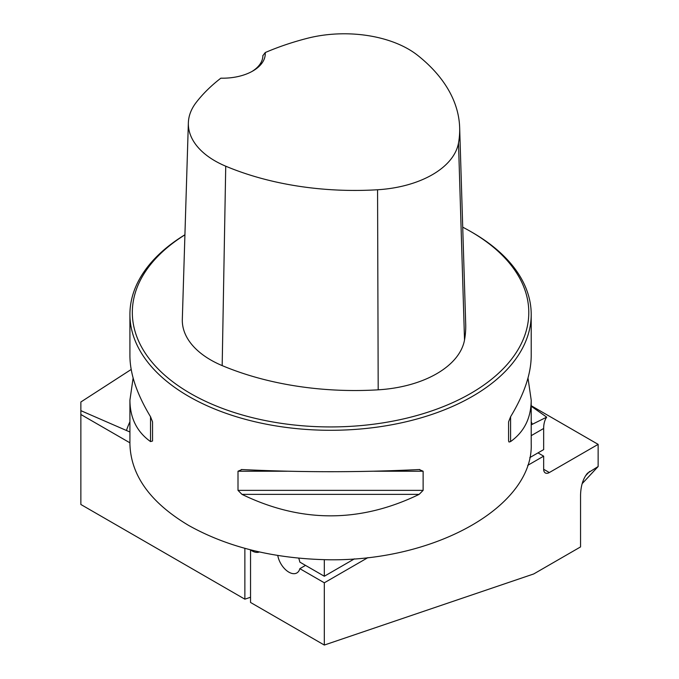 <?xml version="1.0" encoding="UTF-8"?>
<svg xmlns="http://www.w3.org/2000/svg" width="679" height="679" viewBox="0 0 679 679"><rect width="100%" height="100%" fill="white"/><g stroke="black" fill="none" stroke-linecap="round" stroke-linejoin="round"><path stroke-width="1.02" d="M129.918 431.997L80.86 410.659L80.86 401.993L131.183 369.478M129.918 442.81L80.86 414.487L80.86 504.489L244.864 599.175L250.543 597.248M244.864 548.369L244.864 599.175M259.336 551.968A16.05 9.268 60 0 1 250.543 549.931L250.543 602.46L324.316 645.05L324.316 582.794L367.95 557.603M277.77 555.49A16.05 9.268 -120 0 0 285.681 569.791A16.05 9.268 -120 0 0 296.876 572.94A16.05 9.268 -120 0 0 299.838 568.663L324.316 582.794M354.413 558.868L324.316 576.242L299.838 562.11A16.05 9.268 -120 0 0 298.692 558.189M324.316 576.242L324.316 559.717M80.86 414.487L80.86 410.659M324.316 645.05L533.728 573.95L580.553 546.918L580.553 494.966C580.842 485.697 583.151 478.449 587.462 473.221L598.14 466.524L598.14 444.363L549.336 472.542A8.029 4.634 120 0 1 545.322 472.94A8.029 4.634 120 0 1 543.658 469.265L549.336 472.542M527.693 465.378L543.658 456.161L543.658 469.265M531.207 406.203L546.688 417.144L531.207 424.842M546.688 417.144A32.1 18.537 60 0 0 543.658 428.474L543.658 449.608L529.781 457.621M531.207 405.719L598.14 444.363M582.158 483.66L598.14 466.524M184.926 234.764A200.644 115.837 0 0 0 129.918 314.445A200.644 115.837 0 0 0 188.686 396.358A200.644 115.837 0 0 0 407.349 421.472A200.644 115.837 0 0 0 531.207 314.445A200.644 115.837 0 0 0 472.44 232.541L470.742 231.556A198.234 114.454 0 0 0 462.722 227.176M129.918 314.445L129.918 355.881C130.037 373.891 136.912 394.185 150.534 416.745L152.537 421.871L152.537 441.027L150.534 441.579C136.912 431.852 130.037 418.043 129.918 400.143L129.918 443.964C130.809 475.461 150.398 502.63 188.686 525.453C228.229 547.571 275.521 559.012 330.563 559.802C437.811 560.548 533.456 505.329 531.207 443.964L531.207 400.143C531.08 418.043 524.213 431.852 510.591 441.579L509.029 442.029L508.579 441.027L508.579 421.871L510.591 416.745C524.213 394.185 531.08 373.891 531.207 355.881L531.207 314.445M129.918 400.143L133.118 378.016M527.999 378.016L531.207 400.143M419.155 469.537L423.119 471.218L423.119 490.365L419.155 494.363C360.091 523 301.035 523 241.97 494.363L238.006 490.365L238.006 471.218L241.97 469.537C301.035 472.431 360.091 472.431 419.155 469.537L419.783 469.52M241.342 469.52L241.97 469.537M265.234 52.555A219.275 126.6 180 0 1 307.231 38.33A90.867 52.461 180 0 1 417.687 55.372A219.275 126.6 180 0 1 459.658 127.635A219.275 126.6 180 0 1 458.503 143.023A90.867 52.461 180 0 1 377.566 189.755A219.275 126.6 180 0 1 225.734 166.194A90.867 52.461 180 0 1 188.363 122.848A90.867 52.461 180 0 1 196.223 102.419A219.275 126.6 180 0 1 220.862 78.17A42.539 24.554 0 0 0 252.817 70.998A42.539 24.554 0 0 0 265.234 52.555L262.866 55.695M188.363 122.848L182.32 319.376A96.919 55.95 0 0 0 222.177 365.608A225.326 130.088 0 0 0 378.195 389.822A96.919 55.95 0 0 0 464.521 339.984A225.326 130.088 0 0 0 465.701 324.163L459.658 127.635M184.917 234.841A198.234 114.454 0 0 0 190.383 393.413A198.234 114.454 0 0 0 470.734 393.413A198.234 114.454 0 0 0 470.742 231.556M262.866 55.517A40.129 23.171 180 0 1 262.866 55.602A40.129 23.171 180 0 1 251.934 71.49M152.537 441.027L152.537 421.871M543.658 456.161L537.989 452.885M305.516 565.386L299.838 568.663M126.583 430.113A207.782 119.962 180 0 1 129.918 421.795M531.207 421.795A207.782 119.962 180 0 1 532.302 424.256M543.658 428.474L531.207 435.663M458.503 143.023L464.521 339.984M225.734 166.194L222.177 365.608M377.566 189.755L378.195 389.822M150.534 441.579L150.534 416.745M510.591 416.745L510.591 441.579M419.155 494.363L241.97 494.363M423.119 490.365L238.006 490.365M423.119 471.218L374.036 471.218M287.081 471.218L238.006 471.218M589.627 471.438L585.425 475.945"/></g></svg>

